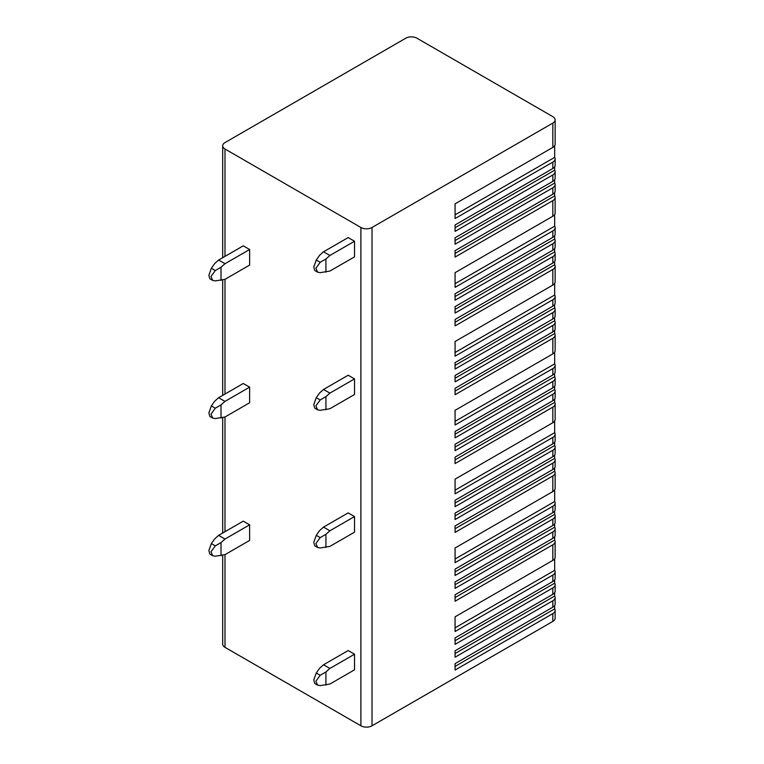 <?xml version="1.0" encoding="UTF-8"?>
<svg xmlns="http://www.w3.org/2000/svg" width="764" height="764" viewBox="0 0 764 764"><rect width="100%" height="100%" fill="white"/><g stroke="black" fill="none" stroke-linecap="round" stroke-linejoin="round"><path stroke-width="1.15" d="M554.674 605.499L554.674 608.87A7.869 4.546 180 0 1 555.132 610.398L555.132 618.2A7.869 4.546 180 0 1 552.83 621.409L372.02 725.8A7.869 4.546 180 0 1 360.894 725.8L224.988 647.337A7.869 4.546 180 0 1 222.687 644.128L222.687 555.266M554.674 145.723L554.674 157.355A7.869 4.546 180 0 1 555.132 158.883L555.132 165.301A7.869 4.546 180 0 1 552.83 168.519L455.077 224.95L455.077 231.377L552.83 174.937L552.83 181.364A7.869 4.546 180 0 0 555.132 178.155L555.132 171.728A7.869 4.546 180 0 1 552.83 174.937M554.674 166.829L554.674 170.2A7.869 4.546 180 0 1 555.132 171.728M554.674 179.674L554.674 183.054A7.869 4.546 180 0 1 555.132 184.573A7.869 4.546 180 0 1 552.83 187.791L455.077 244.222L455.077 237.805L552.83 181.364M555.132 184.573L555.132 191A7.869 4.546 180 0 1 552.83 194.209L455.077 250.649L455.077 257.076L552.83 200.636L552.83 216.241A7.869 4.546 180 0 0 555.132 213.022L555.132 197.427A7.869 4.546 180 0 1 552.83 200.636M554.674 192.528L554.674 195.899A7.869 4.546 180 0 1 555.132 197.427M554.674 214.55L554.674 226.182A7.869 4.546 180 0 1 555.132 227.71A7.869 4.546 180 0 1 552.83 230.919L455.077 287.359L455.077 272.672L552.83 216.241M555.132 227.71L555.132 234.128A7.869 4.546 180 0 1 552.83 237.346L455.077 293.787L455.077 300.204L552.83 243.764L552.83 250.191A7.869 4.546 180 0 0 555.132 246.982L555.132 240.555A7.869 4.546 180 0 1 552.83 243.764M554.674 235.656L554.674 239.027A7.869 4.546 180 0 1 555.132 240.555M554.674 248.51L554.674 251.881A7.869 4.546 180 0 1 555.132 253.409A7.869 4.546 180 0 1 552.83 256.618L455.077 313.059L455.077 306.631L552.83 250.191M555.132 253.409L555.132 259.827A7.869 4.546 180 0 1 552.83 263.045L455.077 319.476L455.077 325.903L552.83 269.463L552.83 285.067A7.869 4.546 180 0 0 555.132 281.849L555.132 266.254A7.869 4.546 180 0 1 552.83 269.463M554.674 261.355L554.674 264.726A7.869 4.546 180 0 1 555.132 266.254M554.674 283.377L554.674 295.009A7.869 4.546 180 0 1 555.132 296.537A7.869 4.546 180 0 1 552.83 299.746L455.077 356.186L455.077 341.508L552.83 285.067M555.132 296.537L555.132 302.964A7.869 4.546 180 0 1 552.83 306.173L455.077 362.613L455.077 369.041L552.83 312.6L552.83 319.018A7.869 4.546 180 0 0 555.132 315.809L555.132 309.382A7.869 4.546 180 0 1 552.83 312.6M554.674 304.483L554.674 307.863A7.869 4.546 180 0 1 555.132 309.382M554.674 317.337L554.674 320.708A7.869 4.546 180 0 1 555.132 322.236A7.869 4.546 180 0 1 552.83 325.445L455.077 381.885L455.077 375.458L552.83 319.018M555.132 322.236L555.132 328.654A7.869 4.546 180 0 1 552.83 331.872L455.077 388.313L455.077 394.73L552.83 338.29L552.83 353.894A7.869 4.546 180 0 0 555.132 350.686L555.132 335.081A7.869 4.546 180 0 1 552.83 338.29M554.674 330.182L554.674 333.553A7.869 4.546 180 0 1 555.132 335.081M554.674 352.204L554.674 363.845A7.869 4.546 180 0 1 555.132 365.364A7.869 4.546 180 0 1 552.83 368.582L455.077 425.013L455.077 410.335L552.83 353.894M555.132 365.364L555.132 371.791A7.869 4.546 180 0 1 552.83 375L455.077 431.44L455.077 437.868L552.83 381.427L552.83 387.854A7.869 4.546 180 0 0 555.132 384.636L555.132 378.218A7.869 4.546 180 0 1 552.83 381.427M554.674 373.319L554.674 376.69A7.869 4.546 180 0 1 555.132 378.218M554.674 386.164L554.674 389.535A7.869 4.546 180 0 1 555.132 391.063A7.869 4.546 180 0 1 552.83 394.272L455.077 450.712L455.077 444.285L552.83 387.854M555.132 391.063L555.132 397.49A7.869 4.546 180 0 1 552.83 400.699L455.077 457.139L455.077 463.567L552.83 407.126L552.83 422.721A7.869 4.546 180 0 0 555.132 419.512L555.132 403.908A7.869 4.546 180 0 1 552.83 407.126M554.674 399.009L554.674 402.389A7.869 4.546 180 0 1 555.132 403.908M554.674 421.04L554.674 432.672A7.869 4.546 180 0 1 555.132 434.2A7.869 4.546 180 0 1 552.83 437.409L455.077 493.85L455.077 479.162L552.83 422.721M555.132 434.2L555.132 440.618A7.869 4.546 180 0 1 552.83 443.836L455.077 500.267L455.077 506.694L552.83 450.254L552.83 456.681A7.869 4.546 180 0 0 555.132 453.472L555.132 447.045A7.869 4.546 180 0 1 552.83 450.254M554.674 442.146L554.674 445.517A7.869 4.546 180 0 1 555.132 447.045M554.674 454.991L554.674 458.362A7.869 4.546 180 0 1 555.132 459.89A7.869 4.546 180 0 1 552.83 463.108L455.077 519.539L455.077 513.121L552.83 456.681M555.132 459.89L555.132 466.317A7.869 4.546 180 0 1 552.83 469.526L455.077 525.966L455.077 532.393L552.83 475.953L552.83 491.558A7.869 4.546 180 0 0 555.132 488.339L555.132 472.744A7.869 4.546 180 0 1 552.83 475.953M554.674 467.845L554.674 471.216A7.869 4.546 180 0 1 555.132 472.744M554.674 489.867L554.674 501.499A7.869 4.546 180 0 1 555.132 503.027A7.869 4.546 180 0 1 552.83 506.236L455.077 562.676L455.077 547.989L552.83 491.558M555.132 503.027L555.132 509.445A7.869 4.546 180 0 1 552.83 512.663L455.077 569.104L455.077 575.521L552.83 519.081L552.83 525.508A7.869 4.546 180 0 0 555.132 522.299L555.132 515.872A7.869 4.546 180 0 1 552.83 519.081M554.674 510.973L554.674 514.344A7.869 4.546 180 0 1 555.132 515.872M554.674 523.827L554.674 527.198A7.869 4.546 180 0 1 555.132 528.717A7.869 4.546 180 0 1 552.83 531.935L455.077 588.375L455.077 581.948L552.83 525.508M555.132 528.717L555.132 535.144A7.869 4.546 180 0 1 552.83 538.353L455.077 594.793L455.077 601.22L552.83 544.78L552.83 560.384A7.869 4.546 180 0 0 555.132 557.166L555.132 541.571A7.869 4.546 180 0 1 552.83 544.78M554.674 536.672L554.674 540.043A7.869 4.546 180 0 1 555.132 541.571M554.674 558.694L554.674 570.326A7.869 4.546 180 0 1 555.132 571.854A7.869 4.546 180 0 1 552.83 575.063L455.077 631.503L455.077 616.825L552.83 560.384M555.132 571.854L555.132 578.281A7.869 4.546 180 0 1 552.83 581.49L455.077 637.93L455.077 644.358L552.83 587.917L552.83 594.335A7.869 4.546 180 0 0 555.132 591.126L555.132 584.699A7.869 4.546 180 0 1 552.83 587.917M554.674 579.8L554.674 583.18A7.869 4.546 180 0 1 555.132 584.699M554.674 592.654L554.674 596.025A7.869 4.546 180 0 1 555.132 597.553A7.869 4.546 180 0 1 552.83 600.762L455.077 657.202L455.077 650.775L552.83 594.335M555.132 597.553L555.132 603.971A7.869 4.546 180 0 1 552.83 607.189L455.077 663.63L455.077 670.047L552.83 613.607L552.83 621.409M555.132 610.398A7.869 4.546 180 0 1 552.83 613.607M552.83 123.09A7.869 4.546 0 0 0 555.132 119.872A7.869 4.546 0 0 0 552.83 116.663L416.924 38.2A7.869 4.546 0 0 0 405.799 38.2L224.988 142.591A7.869 4.546 0 0 0 222.687 145.8A7.869 4.546 0 0 0 224.988 149.009L360.894 227.481A7.869 4.546 0 0 0 372.02 227.481L552.83 123.09L552.83 147.404A7.869 4.546 180 0 0 555.132 144.195L555.132 119.872M555.132 158.883A7.869 4.546 180 0 1 552.83 162.092L455.077 218.533L455.077 203.845L552.83 147.404M554.674 157.355L455.077 214.856L455.077 203.845M554.674 195.899L455.077 253.4L455.077 250.649M554.674 226.182L455.077 283.692L455.077 272.672M554.674 239.027L455.077 296.537L455.077 293.787M554.674 251.881L455.077 309.382L455.077 306.631M554.674 264.726L455.077 322.236L455.077 319.476M554.674 295.009L455.077 352.519L455.077 341.508M554.674 307.863L455.077 365.364L455.077 362.613M554.674 320.708L455.077 378.218L455.077 375.458M554.674 333.553L455.077 391.063L455.077 388.313M554.674 363.845L455.077 421.346L455.077 410.335M554.674 376.69L455.077 434.191L455.077 431.44M554.674 389.535L455.077 447.045L455.077 444.285M554.674 402.389L455.077 459.89L455.077 457.139M554.674 432.672L455.077 490.173L455.077 479.162M554.674 445.517L455.077 503.027L455.077 500.267M554.674 458.362L455.077 515.872L455.077 513.121M554.674 471.216L455.077 528.717L455.077 525.966M554.674 501.499L455.077 559.009L455.077 547.989M554.674 514.344L455.077 571.854L455.077 569.104M554.674 527.198L455.077 584.699L455.077 581.948M554.674 540.043L455.077 597.553L455.077 594.793M554.674 570.326L455.077 627.836L455.077 616.825M554.674 583.18L455.077 640.681L455.077 637.93M554.674 596.025L455.077 653.526L455.077 650.775M554.674 608.87L455.077 666.38L455.077 663.63M224.988 554.645L215.295 556.221L212.659 555.714L210.988 551.789L215.295 545.868L211.361 543.596L214.655 538.897L218.628 535.373L243.267 521.153L249.627 524.82L249.627 540.425L224.988 554.645L224.988 647.337M316.267 535.335L319.562 530.636L323.535 527.112L348.174 512.892L354.534 516.559L354.534 532.164L329.895 546.384L320.212 547.96L317.566 547.454L315.895 543.529L320.212 537.608L316.267 535.335L313.775 542.306L314.739 545.821L317.566 547.454M224.988 416.991L215.295 418.567L212.659 418.051L210.988 414.126L215.295 408.205L211.361 405.932L214.655 401.243L218.628 397.719L243.267 383.49L249.627 387.157L249.627 402.762L224.988 416.991L224.988 531.706M316.267 397.672L319.562 392.982L323.535 389.459L348.174 375.229L354.534 378.906L354.534 394.501L329.895 408.73L320.212 410.306L317.566 409.791L315.895 405.865L320.212 399.954L316.267 397.672L313.775 404.643L314.739 408.157L317.566 409.791M224.988 279.328L215.295 280.904L212.659 280.398L210.988 276.472L215.295 270.551L211.361 268.279L214.655 263.58L218.628 260.056L243.267 245.836L249.627 249.503L249.627 265.108L224.988 279.328L224.988 394.043M316.267 260.018L319.562 255.319L323.535 251.795L348.174 237.575L354.534 241.243L354.534 256.847L329.895 271.067L320.212 272.643L317.566 272.137L315.895 268.212L320.212 262.291L316.267 260.018L313.775 266.989L314.739 270.504L317.566 272.137M316.267 672.989L319.562 668.299L323.535 664.775L348.174 650.546L354.534 654.213L354.534 669.818L329.895 684.047L320.212 685.623L317.566 685.107L315.895 681.182L320.212 675.261L316.267 672.989L313.775 679.96L314.739 683.474L317.566 685.107M354.534 654.213L329.895 668.443L323.535 664.775M325.922 685.107L325.922 671.967L329.895 668.443M325.922 671.967L320.212 675.261M211.361 543.596L208.868 550.567L209.833 554.081L212.659 555.714M249.627 524.82L224.988 539.04L218.628 535.373M221.016 555.714L221.016 542.564L224.988 539.04M221.016 542.564L215.295 545.868M354.534 516.559L329.895 530.779L323.535 527.112M325.922 547.454L325.922 534.303L329.895 530.779M325.922 534.303L320.212 537.608M211.361 405.932L208.868 412.904L209.833 416.418L212.659 418.051M249.627 387.157L224.988 401.387L218.628 397.719M221.016 418.051L221.016 404.91L224.988 401.387M221.016 404.91L215.295 408.205M354.534 378.906L329.895 393.126L323.535 389.459M325.922 409.791L325.922 396.65L329.895 393.126M325.922 396.65L320.212 399.954M211.361 268.279L208.868 275.25L209.833 278.764L212.659 280.398M249.627 249.503L224.988 263.723L218.628 260.056M221.016 280.398L221.016 267.247L224.988 263.723M221.016 267.247L215.295 270.551M354.534 241.243L329.895 255.472L323.535 251.795M325.922 272.137L325.922 258.996L329.895 255.472M325.922 258.996L320.212 262.291M554.674 170.2L455.077 227.71L455.077 224.95M554.674 183.054L455.077 240.555L455.077 237.805M552.83 162.092L552.83 168.519M552.83 187.791L552.83 194.209M552.83 230.919L552.83 237.346M552.83 256.618L552.83 263.045M552.83 299.746L552.83 306.173M552.83 325.445L552.83 331.872M552.83 368.582L552.83 375M552.83 394.272L552.83 400.699M552.83 437.409L552.83 443.836M552.83 463.108L552.83 469.526M552.83 506.236L552.83 512.663M552.83 531.935L552.83 538.353M552.83 575.063L552.83 581.49M552.83 600.762L552.83 607.189M372.02 227.481L372.02 725.8M360.894 227.481L360.894 725.8M224.988 149.009L224.988 256.389M222.687 145.8L222.687 257.716M222.687 279.949L222.687 395.38M222.687 417.602L222.687 533.033"/></g></svg>
